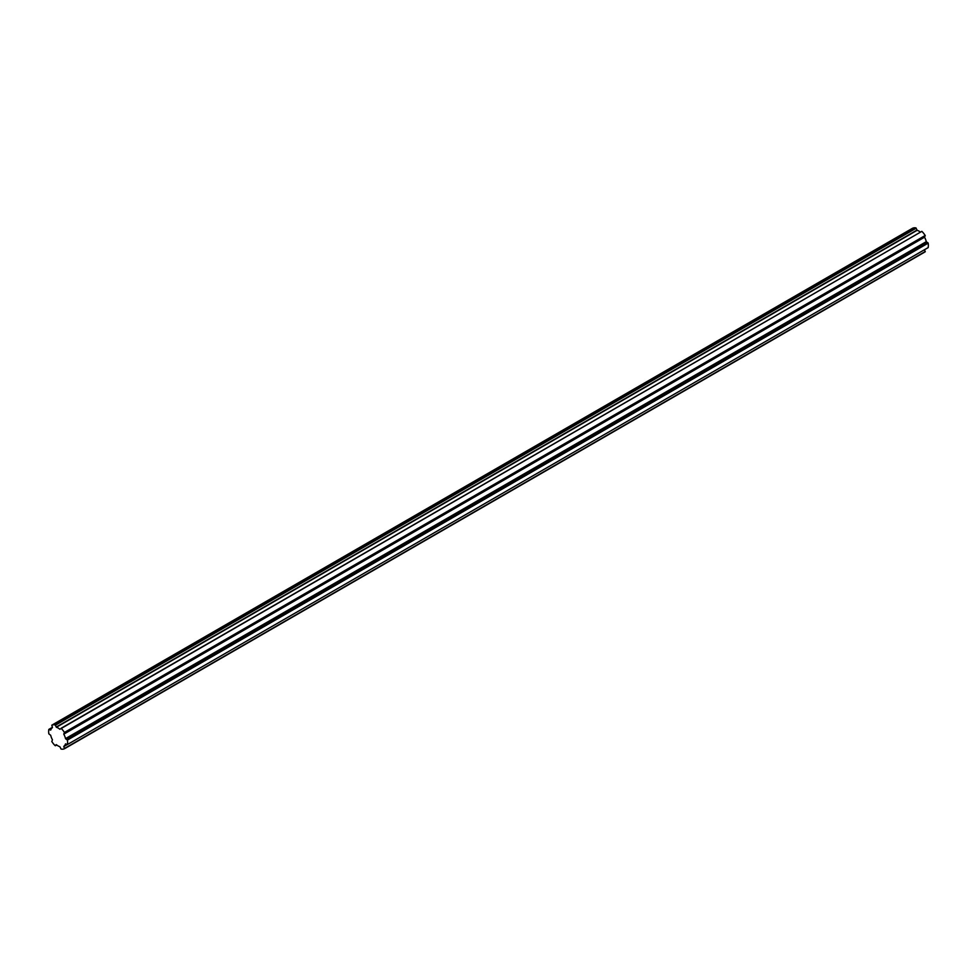 <?xml version="1.0" encoding="UTF-8"?>
<svg xmlns="http://www.w3.org/2000/svg" width="977" height="977" viewBox="0 0 977 977"><rect width="100%" height="100%" fill="white"/><g stroke="black" fill="none" stroke-linecap="round" stroke-linejoin="round"><path stroke-width="1.47" d="M56.226 744.657L56.385 744.694A10.955 6.326 -120 0 0 59.853 746.697L61.087 749.078A13.385 7.731 -120 0 0 64.421 748.773L63.786 746.343A10.955 6.326 -120 0 0 65.52 743.876L67.389 744.559A13.385 7.731 -120 0 0 67.389 740.102L65.52 738.624A10.955 6.326 -120 0 0 63.786 734.154L64.421 732.469L925.182 235.506A13.385 7.731 -120 0 0 921.848 231.354L59.853 729.257A10.955 6.326 -120 0 0 56.385 727.254L917.147 230.303L915.913 227.922A13.385 7.731 -120 0 0 912.579 228.227L51.818 725.178L52.453 727.609A10.955 6.326 -120 0 0 50.719 730.075L48.85 729.392A13.385 7.731 -120 0 0 48.85 733.861L50.719 735.327A10.955 6.326 -120 0 0 52.453 739.797L51.818 741.494A13.385 7.731 -120 0 0 55.152 745.646L56.202 744.682M64.421 732.469A13.385 7.731 -120 0 0 61.087 728.305L921.848 231.354M63.774 733.91L924.547 237.203A10.955 6.326 -120 0 1 926.281 241.673L928.15 243.139A13.385 7.731 -120 0 1 928.15 247.608L67.389 744.559M924.535 236.959L925.182 235.506M64.506 732.86L925.268 235.909M51.818 725.178A13.385 7.731 -120 0 1 55.152 724.885L56.385 727.254M64.421 748.773L925.182 251.822L924.56 249.685M920.249 232.013A10.955 6.326 -120 0 0 917.147 230.303M67.169 739.711L927.93 242.76M55.457 725.154L916.218 228.191M55.152 724.885L915.913 227.922M49.07 729.269L52.44 727.315M55.457 745.732L56.751 744.987M64.506 748.467L925.268 251.516M67.389 740.102L928.15 243.139M63.786 734.154L924.547 237.203M65.691 738.868L926.452 241.905M65.52 738.624L926.281 241.673M56.202 727.059L916.963 230.096M63.774 746.562L67.095 744.645M63.786 746.343L66.912 744.547"/></g></svg>
